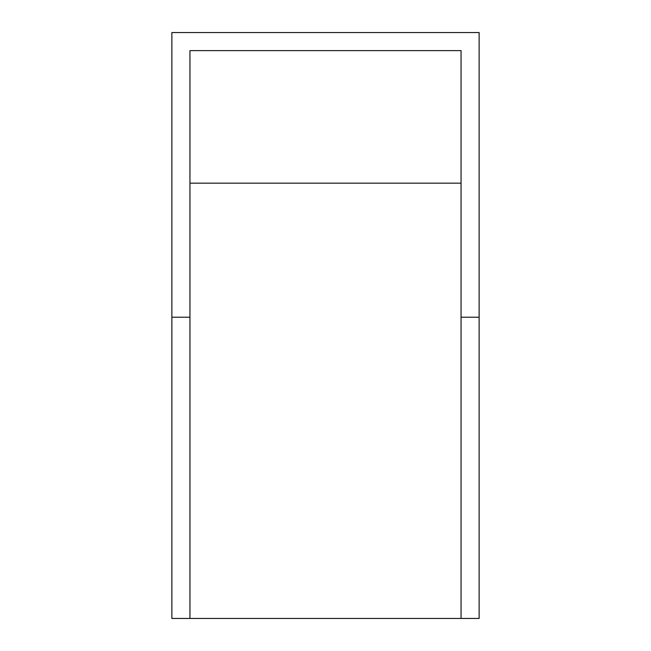<?xml version="1.0" encoding="UTF-8"?>
<svg xmlns="http://www.w3.org/2000/svg" width="651" height="651" viewBox="0 0 651 651"><rect width="100%" height="100%" fill="white"/><g stroke="black" fill="none" stroke-linecap="round" stroke-linejoin="round"><path stroke-width="0.98" d="M189.946 618.45L171.872 618.45L171.872 32.55L479.128 32.55L479.128 317.216L461.054 317.216L461.054 618.45L189.946 618.45L189.946 317.216L171.872 317.216M479.128 317.216L479.128 618.45L461.054 618.45M461.054 317.216L461.054 50.623L189.946 50.623L189.946 317.216M461.054 183.167L189.946 183.167"/></g></svg>
